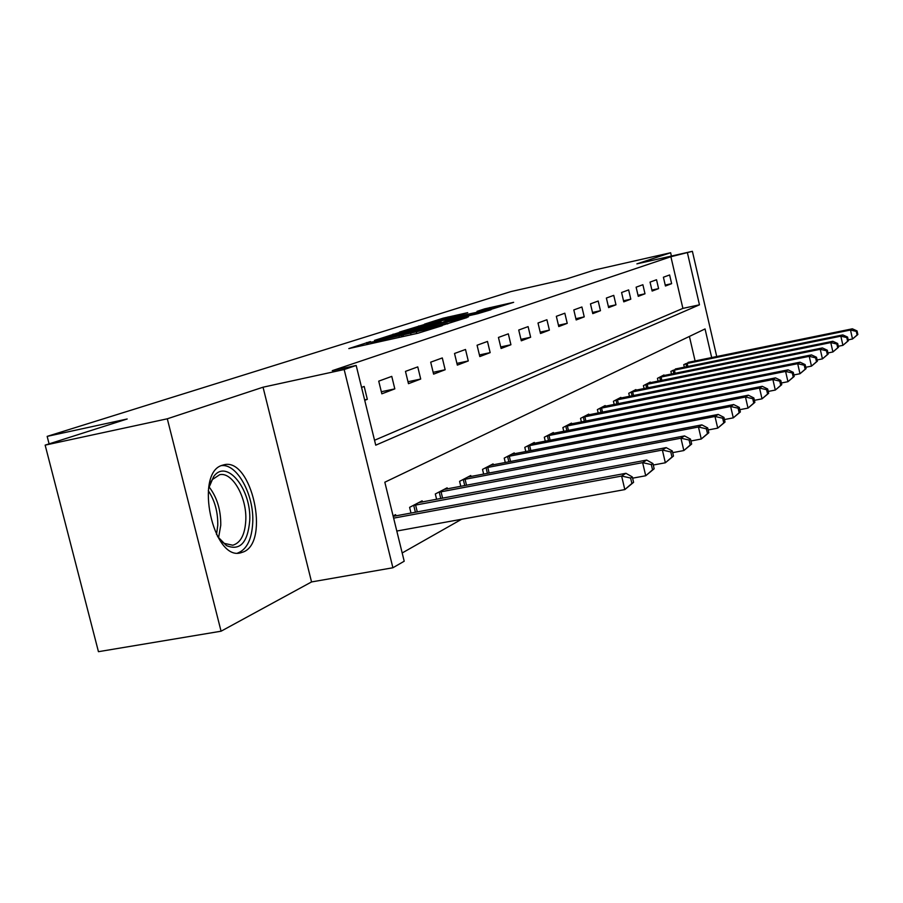 <?xml version="1.0" encoding="UTF-8"?>
<svg xmlns="http://www.w3.org/2000/svg" width="903" height="903" viewBox="0 0 903 903"><rect width="100%" height="100%" fill="white"/><g stroke="black" fill="none" stroke-linecap="round" stroke-linejoin="round"><path stroke-width="1.35" d="M370.411 341.594L348.829 348.581L417.976 333.23L442.188 325.701L375.456 341.402L367.984 342.7L370.411 341.594M221.935 465.372C194.28 473.341 213.018 560.944 240.627 552.85L243.675 551.835C270.132 541.247 251.565 457.844 224.237 464.718L221.935 465.372M467.698 312.664L443.192 318.161L424.523 324.121L491.198 309.311L513.649 302.324L484.708 308.849L476.987 311.366L496.526 307.37L482.179 311.106L433.756 321.682L467.698 312.664M374.531 440.258L682.894 308.386L670.895 256.734L692.387 251.316L716.734 356.561M45.15 445.134L167.303 418.8L221.066 631.208L98.45 651.684L45.15 445.134L127.165 418.992L47.159 436.386L510.929 291.579L566.046 279.106L594.693 269.974L670.636 252.738L636.886 263.868L692.387 251.316M221.066 631.208L311.546 581.938L263.044 387.206L167.303 418.8M263.044 387.206L344.167 369.53L356.177 365.455L375.738 445.179L699.464 304.819L687.465 252.987M670.895 256.734L332.27 370.67L356.177 365.455M398.426 332.767L374.429 340.42L442.041 325.362L467.032 317.563L398.426 332.767L398.697 333.873M399.453 332.09L424.004 324.606L491.018 309.729L477.879 313.657L445.969 320.949L442.639 322.382L468.465 316.851L399.476 332.214M671.403 256.057L670.636 252.738M364.733 400.322L367.329 399.329L364.18 386.45L361.561 387.41M381.834 393.821L394.814 388.877L391.767 376.382L378.729 381.145L381.834 393.821M408.472 383.685L420.708 379.034L417.762 366.889L405.47 371.381L408.472 383.685M433.598 374.135L445.156 369.745L442.301 357.938L430.697 362.171L433.598 374.135M457.336 365.117L468.273 360.952L465.508 349.472L454.525 353.479L457.336 365.117M479.809 356.572L490.16 352.633L487.485 341.447L477.077 345.239L479.809 356.572M501.097 348.479L510.929 344.743L508.321 333.839L498.445 337.44L501.097 348.479M521.302 340.803L530.637 337.248L528.108 326.615L518.728 330.035L521.302 340.803M540.502 333.5L549.385 330.126L546.913 319.752L538.007 323.003L540.502 333.5M558.765 326.559L567.231 323.342L564.826 313.217L556.338 316.31L558.765 326.559M576.17 319.944L584.241 316.874L581.904 306.986L573.811 309.932L576.17 319.944M592.774 313.634L600.472 310.7L598.192 301.038L590.472 303.859L592.774 313.634M608.622 307.607L615.97 304.808L613.758 295.36L606.376 298.046L608.622 307.607M623.77 301.85L630.802 299.175L628.635 289.919L621.58 292.504L623.77 301.85M638.263 296.342L645.002 293.78L642.88 284.727L636.118 287.188L638.263 296.342M652.135 291.059L658.592 288.61L656.526 279.749L650.047 282.108L652.135 291.059M665.443 286.003L671.629 283.655L669.62 274.963L663.4 277.232L665.443 286.003M402.174 552.975L461.602 519.259M695.107 360.986L689.407 336.424M395.909 515.861L395.604 514.631L393.087 515.94M411 513.073L409.601 507.351L422.13 500.826L422.412 501.978M436.623 499.325L435.314 493.964L447.143 487.812L447.403 488.895M460.801 486.367L459.582 481.333L470.756 475.52L470.994 476.536M483.658 474.131L482.518 469.391L493.083 463.894L493.309 464.853M505.296 462.562L504.224 458.103L514.236 452.888L514.45 453.791M525.806 451.602L524.79 447.391L534.294 442.447L534.497 443.305M545.277 441.206L544.317 437.221L553.347 432.526L553.539 433.338M563.777 431.329L562.885 427.57L571.475 423.101L571.655 423.868M581.397 421.949L580.55 418.371L588.722 414.116L588.903 414.838M598.181 413.01L597.38 409.612L605.179 405.549L605.337 406.248M614.187 404.476L613.43 401.259L620.88 397.376L621.027 398.042M629.481 396.349L628.759 393.279L635.881 389.577L636.028 390.198M644.099 388.572L643.421 385.649L650.228 382.104L650.363 382.703M658.095 381.145L657.44 378.346L663.953 374.959L664.089 375.524M671.493 374.023L670.873 371.359L677.25 368.65M684.339 367.205L683.752 364.654L689.858 362.058M47.159 436.386L49.089 443.87M711.688 357.599L705.051 328.94L384.825 482.213L404.205 561.226L392.895 567.761L344.167 369.53M311.546 581.938L392.895 567.761M682.894 308.386L699.464 304.819M367.329 399.329L364.62 399.894M394.814 388.877L381.326 391.733M420.708 379.034L407.998 381.743M445.156 369.745L433.158 372.307M468.273 360.952L456.918 363.39M490.16 352.633L479.414 354.947M510.929 344.743L500.725 346.944M530.637 337.248L520.952 339.347M549.385 330.126L540.175 332.123M567.231 323.342L558.46 325.249M584.241 316.874L575.877 318.691M600.472 310.7L592.492 312.449M615.97 304.808L608.351 306.478M630.802 299.175L623.521 300.767M645.002 293.78L638.015 295.315M658.592 288.61L651.91 290.077M671.629 283.655L665.229 285.066M379.644 338.896L447.504 323.353L399.555 333.681L379.644 338.896M423.8 325.746L408.856 329.651L415.03 328.545L441.206 321.953L423.8 325.746M633.59 482.326L632.314 476.931L630.61 478.037L631.886 483.444L633.59 482.326L624.82 489.584L621.625 476.05L625.937 473.296L393.189 516.347M396.801 531.043L624.82 489.584L631.886 483.444M393.629 518.141L621.625 476.05L630.61 478.037M625.937 473.296L632.314 476.931M654.156 468.77L652.925 463.544L651.323 464.582L652.553 469.82L654.156 468.77L645.724 475.757L642.631 462.641L646.683 460.067L418.766 502.576M632.608 478.172L645.724 475.757L652.553 469.82M413.032 505.556L642.631 462.641L651.323 464.582M646.683 460.067L652.925 463.544M673.48 456.038L672.295 450.958L670.782 451.94L671.979 457.02L673.48 456.038L665.353 462.776L662.373 450.044L666.177 447.617L443.971 489.46M653.275 465.022L665.353 462.776L671.979 457.02M438.553 492.27L662.373 450.044L670.782 451.94M666.177 447.617L672.295 450.958M691.664 444.039L690.513 439.118L689.102 440.032L690.253 444.976L691.664 444.039L683.831 450.552L680.941 438.192L684.53 435.912L467.754 477.077M672.69 452.64L683.831 450.552L690.253 444.976M462.641 479.741L680.941 438.192L689.102 440.032M684.53 435.912L690.513 439.118M708.821 432.74L707.704 427.943L706.372 428.812L707.489 433.621L708.821 432.74L701.259 439.027L698.459 427.017L701.845 424.861L490.239 465.372M690.953 440.98L701.259 439.027L707.489 433.621M485.408 467.889L698.459 427.017L706.372 428.812M701.845 424.861L707.704 427.943M208.559 488.5L213.661 476.626C226.653 458.013 251.666 489.55 249.725 520.794C247.67 542.838 239.916 551.112 226.461 545.604L217.544 536.506M220.885 540.852L224.181 543.358L232.771 545.231C240.604 542.929 244.95 534.666 245.785 520.433C247.027 497.609 232.41 471.637 219.666 474.707L212.34 479.561L210.106 483.229M237.613 553.065C246.779 549.622 251.824 539.418 252.75 522.453C254.183 494.788 236.902 463.104 221.224 465.666M725.019 422.051L723.946 417.389L722.682 418.213L723.766 422.886L725.019 422.051L717.716 428.146L714.995 416.464L718.201 414.421L511.538 454.288M708.178 429.963L717.716 428.146L723.766 422.886M506.955 456.67L714.995 416.464L722.682 418.213M718.201 414.421L723.946 417.389M740.358 411.949L739.309 407.411L738.112 408.19L739.162 412.739L740.358 411.949L733.281 417.852L730.651 406.485L733.676 404.555L531.743 443.779M724.443 419.545L733.281 417.852L739.162 412.739M527.397 446.037L730.651 406.485L738.112 408.19M733.676 404.555L739.309 407.411M754.874 402.377L753.858 397.952L752.73 398.697L753.745 403.122L754.874 402.377L748.023 408.1L745.472 397.027L748.339 395.187L550.92 433.79M739.828 409.68L748.023 408.1L753.745 403.122M546.789 435.946L745.472 397.027L752.73 398.697M748.339 395.187L753.858 397.952M768.656 393.29L767.674 388.979L766.591 389.69L767.584 394.001L768.656 393.29L762.019 398.844L759.536 388.053L762.256 386.315L569.161 424.297M754.411 400.322L762.019 398.844L767.584 394.001M565.233 426.34L759.536 388.053L766.591 389.69M762.256 386.315L767.674 388.979M781.75 384.655L780.79 380.456L779.763 381.122L780.734 385.333L781.75 384.655L775.305 390.062L772.889 379.531L775.485 377.872L586.521 415.256M768.239 391.439L775.305 390.062L780.734 385.333M582.785 417.209L772.889 379.531L779.763 381.122M775.485 377.872L780.79 380.456M794.211 376.449L793.274 372.352L792.303 372.984L793.24 377.093L794.211 376.449L787.947 381.698L785.599 371.415L788.059 369.846L603.08 406.643M781.377 382.985L787.947 381.698L793.24 377.093M599.513 408.506L785.599 371.415L792.303 372.984M788.059 369.846L793.274 372.352M806.074 368.627L805.16 364.62L804.234 365.23L805.149 369.237L806.074 368.627L799.99 373.729L797.699 363.695L800.047 362.193L618.871 398.426M793.872 374.948L799.99 373.729L805.149 369.237M615.462 400.198L797.699 363.695L804.234 365.23M800.047 362.193L805.16 364.62M817.396 361.166L816.504 357.249L815.612 357.836L816.504 361.753L817.396 361.166L811.47 366.133L809.235 356.335L811.481 354.902L633.962 390.57M805.769 367.273L811.47 366.133L816.504 361.753M630.712 392.263L809.235 356.335L815.612 357.836M811.481 354.902L816.504 357.249M828.198 354.044L827.329 350.217L826.482 350.77L827.351 354.608L828.198 354.044L822.43 358.886L820.251 349.303L822.396 347.937L648.388 383.064M817.113 359.947L822.43 358.886L827.351 354.608M645.273 384.678L820.251 349.303L826.482 350.77M822.396 347.937L827.329 350.217M838.515 347.237L837.668 343.501L836.855 344.032L837.713 347.779L838.515 347.237L832.905 351.967L830.783 342.587L832.826 341.278L662.204 375.874M827.949 352.96L832.905 351.967L837.713 347.779M659.224 377.42L830.783 342.587L836.855 344.032M832.826 341.278L837.668 343.501M848.391 340.736L847.567 337.067L846.788 337.575L847.624 341.244L848.391 340.736L842.917 345.341L840.84 336.164L842.804 334.911L675.433 368.977M838.3 346.267L842.917 345.341L847.624 341.244M672.577 370.467L840.84 336.164L846.788 337.575M842.804 334.911L847.567 337.067M857.85 334.505L857.037 330.916L856.292 331.401L857.105 334.99L857.85 334.505L852.511 338.997L850.479 330.013L852.364 328.816L688.131 362.374M848.199 339.867L852.511 338.997L857.105 334.99M685.388 363.807L850.479 330.013L856.292 331.401M852.364 328.816L857.037 330.916M367.024 344.54L366.55 342.576M401.801 336.819L401.316 334.832M375.761 342.609L375.456 341.402M381.416 341.345L381.111 340.138M399.329 337.372L398.9 335.611M411.034 334.765L410.741 333.546M416.768 333.489L416.475 332.27M393.347 335.126L393.098 334.121M419.082 326.841L418.857 325.904M424.252 325.644L424.004 324.606M484.911 309.695L484.708 308.849M489.923 308.578L489.686 307.596M443.396 319.03L443.192 318.161M448.396 317.867L448.159 316.897M415.403 512.261L413.721 505.398M417.276 511.911L415.583 504.991M440.788 498.546L439.23 492.112M442.617 498.196L441.036 491.729M464.752 485.622L463.295 479.583M466.535 485.283L465.056 479.2M487.406 473.409L486.04 467.743M489.144 473.082L487.767 467.37M208.965 486.807C216.968 497.045 220.896 509.845 220.772 525.185L218.537 537.94M216.506 534.587L217.77 525.298C217.973 512.069 214.812 500.533 208.288 490.679M508.863 461.873L507.576 456.523M510.556 461.546L509.258 456.162M529.203 450.947L527.995 445.89M530.851 450.62L529.632 445.54M548.516 440.574L547.376 435.799M550.13 440.258L548.979 435.449M566.87 430.731L565.797 426.205M568.45 430.415L567.366 425.866M584.354 421.362L583.338 417.073M585.889 421.058L584.873 416.734M601.014 412.445L600.055 408.37M602.515 412.14L601.545 408.043M616.907 403.934L615.993 400.074M618.386 403.652L617.46 399.747M632.089 395.83L631.22 392.139M633.534 395.537L632.664 391.823M646.604 388.076L645.78 384.565M648.015 387.793L647.191 384.249M660.499 380.66L659.721 377.307M661.888 380.377L661.098 377.002M673.807 373.56L673.062 370.354M675.162 373.278L674.417 370.061M686.573 366.753L685.862 363.695M687.905 366.483L687.183 363.401M368.368 344.246L368.006 342.79M403.381 336.469L403.02 334.99M447.651 323.929L447.504 323.353M224.181 543.358L226.461 545.604M212.34 479.561L213.661 476.626"/></g></svg>
